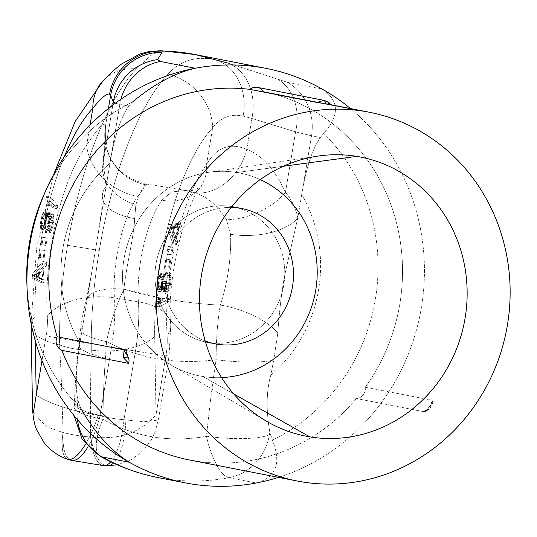 <?xml version="1.0" encoding="UTF-8"?>
<svg xmlns="http://www.w3.org/2000/svg" width="537" height="537" viewBox="0 0 537 537"><rect width="100%" height="100%" fill="white"/><g stroke="black" fill="none" stroke-linecap="round" stroke-linejoin="round"><path stroke-width="0.4" stroke-dasharray="2.69 2.01" d="M356.454 398.548L423.418 411.611L429.875 407.878L432.265 400.253L365.301 387.19A9.928 9.324 -79 0 1 356.454 398.548A187.883 176.425 -79 0 1 194.683 460.927L302.284 481.917L194.683 460.927A187.883 176.425 101 0 0 356.454 398.548A9.928 9.324 101 0 0 365.301 387.19L432.265 400.253L431.52 403.858L429.613 406.348A187.883 176.425 -79 0 1 428.211 408.12A187.883 176.425 -79 0 1 425.082 411.939L356.454 398.548M330.295 104.621A187.883 176.425 -79 0 1 332.067 104.977L263.432 91.585A187.883 176.425 -79 0 1 365.301 387.19A187.883 176.425 101 0 0 263.432 91.585L330.403 104.648L324.167 100.392L330.403 104.648A6.894 2.383 139.5 0 0 330.174 104.017A6.894 2.383 -40.5 0 1 330.396 104.648L332.067 104.977M428.211 408.12A6.894 5.612 80.6 0 1 424.243 411.55A6.894 5.612 80.6 0 1 423.418 411.611L429.875 407.878A6.894 1.128 -142.1 0 0 430.352 407.811A6.894 1.128 -142.1 0 0 429.613 406.348A187.883 176.425 -79 0 1 428.211 408.12A187.883 176.425 -79 0 1 426.425 410.328A187.883 176.425 -79 0 1 425.082 411.939L423.418 411.611A6.894 5.612 -99.4 0 0 424.243 411.55A6.894 5.612 -99.4 0 0 428.211 408.12M429.875 407.878L432.265 400.253L432.755 401.065L431.52 403.858L429.613 406.348A6.894 1.128 37.9 0 1 430.352 407.811A6.894 1.128 37.9 0 1 429.875 407.878M350.473 108.555A211.148 198.281 -79 0 1 420.296 313.601A211.148 198.281 -79 0 1 278.528 477.366A211.148 198.281 101 0 0 420.296 313.601A211.148 198.281 101 0 0 350.473 108.555M194.683 460.927A187.883 176.425 -79 0 1 189.715 460.034M257.465 87.377A9.928 9.324 -79 0 1 263.432 91.585M236.938 172.505L283.375 166.255L236.938 172.505A103.419 97.116 -79 0 1 260.223 179.6A103.419 97.116 -79 0 0 236.938 172.505A103.419 97.116 -79 0 0 208.625 172.303A103.419 97.116 -79 0 0 124.55 255.901A103.419 97.116 -79 0 0 171.041 364.972A103.419 97.116 -79 0 0 202.805 376.497L233.729 393.943L202.805 376.497A103.419 97.116 -79 0 1 124.027 258.814A103.419 97.116 -79 0 1 236.938 172.505M221.593 377.605A103.419 97.116 -79 0 1 202.805 376.497A103.419 97.116 -79 0 0 221.593 377.605M231.252 206.503A68.944 64.742 101 0 0 156.267 262.425A68.944 64.742 101 0 0 205.456 341.921A68.944 64.742 -79 0 1 156.267 262.425A68.944 64.742 -79 0 1 231.252 206.503L231.843 206.617A68.944 64.742 101 0 0 231.252 206.503A68.944 64.742 -79 0 1 231.856 206.604L231.252 206.503M233.071 206.826A68.944 64.742 -79 0 1 283.603 285.926A68.944 64.742 -79 0 1 208.497 342.499L217.217 344.197L208.497 342.499A68.944 64.742 101 0 0 283.422 286.899A68.944 64.742 101 0 0 234.884 207.208M231.219 207.416A68.944 64.742 101 0 0 165.054 263.801A68.944 64.742 101 0 0 205.168 340.928A68.944 64.742 -79 0 1 165.054 263.801A68.944 64.742 -79 0 1 231.219 207.416M208.497 342.499A68.944 64.742 -79 0 1 206.671 342.17M322.119 89.035C339.31 100.5 339.84 115.294 323.71 133.404A186.621 175.243 -79 0 1 272.387 440.085C281.603 463.277 276.206 477.581 256.189 483.005L228.957 477.695A211.148 198.281 -79 0 1 158.026 477.561A211.148 198.281 101 0 0 228.957 477.695L256.189 483.005C276.206 477.581 281.603 463.277 272.387 440.085L270.588 434.983L269.406 434.748A51.713 48.558 -79 0 1 228.957 477.695A51.713 16.647 79.3 0 1 206.436 436.225C210.343 400.159 212.598 382.693 216.122 359.683C176.559 364.858 140.036 358.85 106.561 341.66A51.713 10.062 6.5 0 1 80.57 329.933A51.713 10.062 6.5 0 1 82.497 327.489L79.892 343.096A137.895 129.491 -79 0 1 109.998 163.188C114.462 136.526 120.691 117.502 128.679 106.118L119.832 104.393A51.713 48.558 -79 0 1 120.946 99.244A51.713 48.558 -79 0 0 119.832 104.393L109.998 163.188C114.462 136.526 120.691 117.502 128.679 106.118L119.832 104.393L82.497 327.489L106.084 186.574L103.225 162.516A51.713 37.207 -173.5 0 0 102.775 165.268A51.713 37.207 -173.5 0 0 135.827 204.899C139.143 194.34 142.365 187.621 145.5 184.741L146.682 184.05L144.943 186.822L137.814 196.347A75.408 25.917 -80.7 0 0 114.441 297.894L138.405 301.814A75.408 25.917 99.3 0 1 161.771 200.267L171.518 191.998L185.554 190.427L195.22 192.877A51.713 40.678 112.9 0 0 246.752 149.36C262.029 155.119 274.937 169.45 285.476 192.34C291.631 199.643 295.733 208.168 297.78 217.921L301.687 194.555C306.157 167.88 312.386 148.856 320.367 137.492L323.71 133.404C339.84 115.294 339.31 100.5 322.119 89.035L287.214 82.221A51.713 48.558 -79 0 1 311.52 135.767L320.367 137.492L311.52 135.767L301.687 194.555A137.895 129.491 -79 0 1 270.769 375.168C266.352 390.983 265.99 409.738 269.688 431.426L269.406 434.748L270.588 434.983L269.688 431.426L272.387 440.085A186.621 175.243 101 0 0 323.71 133.404L320.367 137.492C312.386 148.856 306.157 167.88 301.687 194.555A137.895 129.491 -79 0 1 270.769 375.168L273.736 359.985L277.824 333.074C279.515 309.043 281.965 289.06 285.16 273.118L297.78 217.921L311.52 135.767L295.592 131.86L285.476 192.34C291.631 199.643 295.733 208.168 297.78 217.921A51.713 25.36 -2.6 0 1 230.534 234.28A51.713 25.36 -2.6 0 0 297.78 217.915L285.16 273.118C281.965 289.06 279.515 309.043 277.824 333.074L273.736 359.985A51.713 9.552 5.4 0 1 216.122 359.683C216.189 338.726 217.586 320.522 220.311 305.063C206.993 304.546 191.508 302.969 173.854 300.317C155.099 297.256 138.459 293.558 123.926 289.221C126.175 266.258 133.827 237.508 134.686 218.606L135.827 204.899L134.686 218.606A51.713 25.353 -2.6 0 1 102.372 197.139A51.713 25.353 -2.6 0 1 106.084 186.574L103.225 162.516C105.359 144.151 106.111 132.055 105.48 126.242A51.713 51.096 170.5 0 0 105.547 144.01A51.713 51.096 170.5 0 0 145.5 184.741C142.365 187.621 139.143 194.34 135.827 204.899A51.713 37.207 6.5 0 1 102.775 165.289A51.713 37.207 6.5 0 1 103.225 162.516L112.837 105.071L103.225 162.516C105.359 144.151 106.111 132.055 105.48 126.242C105.124 120.53 98.862 126.786 86.705 145.01A51.713 39.825 35.5 0 0 137.814 196.347L144.943 186.822L146.682 184.05L145.5 184.741A51.713 51.096 -9.5 0 1 105.507 143.809A51.713 51.096 -9.5 0 1 105.48 126.242L108.447 108.481L105.48 126.242C105.124 120.53 98.862 126.786 86.705 145.01A51.713 39.825 35.5 0 0 137.814 196.347A75.408 25.917 -80.7 0 0 114.441 297.894A51.713 27.139 176.3 0 0 47.31 316.192A127.121 43.685 99.3 0 1 86.705 145.01A127.121 43.685 -80.7 0 0 47.31 316.192A51.713 27.139 -3.7 0 1 114.441 297.894A86.182 29.616 99.3 0 1 111.508 347.13A51.713 0.51 -170.5 0 1 46.135 335.887A34.475 11.848 -80.7 0 0 47.31 316.192A34.475 11.848 99.3 0 1 46.135 335.887L41.987 360.669L46.135 335.887A51.713 0.51 9.5 0 0 111.508 347.13A86.182 29.616 -80.7 0 0 114.441 297.894L138.405 301.814A86.182 29.616 99.3 0 1 135.472 351.05L111.508 347.13L100.023 415.766A161.818 151.951 101 0 0 123.987 419.686A49.337 16.862 94.4 0 1 110.803 461.793A49.337 16.862 94.4 0 0 123.987 419.686L135.472 351.05A86.182 29.616 -80.7 0 0 138.405 301.814A51.713 27.139 -3.7 0 1 170.793 324.576A51.713 27.139 -3.7 0 1 167.121 335.793A34.475 11.848 99.3 0 1 165.946 355.494A51.713 0.51 -170.5 0 1 169.021 356.185A51.713 0.51 -170.5 0 1 135.472 351.05A51.713 0.51 9.5 0 0 169.021 356.185A51.713 0.51 9.5 0 0 165.946 355.494L156.012 414.799L165.946 355.494A34.475 11.848 -80.7 0 0 167.121 335.793A51.713 27.139 176.3 0 0 170.793 324.576A51.713 27.139 176.3 0 0 138.405 301.814A75.408 25.917 99.3 0 1 161.771 200.267A51.713 39.825 35.5 0 0 200.677 186.816A51.713 39.825 35.5 0 0 206.51 164.617A127.121 43.685 -80.7 0 0 167.121 335.793A127.121 43.685 99.3 0 1 206.51 164.617C216.277 147.353 229.695 142.271 246.752 149.36A51.713 40.678 -67.1 0 1 195.22 192.877C207.235 196.784 217.666 205.731 226.527 219.74A51.713 29.555 157 0 0 285.476 192.34A51.713 29.555 -23 0 1 226.527 219.74C217.666 205.731 207.235 196.784 195.22 192.877L185.876 190.467L171.625 191.951L161.771 200.267A51.713 39.825 35.5 0 0 200.496 187.064A51.713 39.825 35.5 0 0 206.51 164.617L212.659 127.887C220.459 117.381 230.621 113.448 243.14 116.093L251.92 118.469L246.752 149.36C229.695 142.271 216.277 147.353 206.51 164.617L212.659 127.887A51.713 43.235 43.2 0 0 168.074 74.093C179.955 60.486 195.851 55.734 215.76 59.842L227.782 63.03L287.214 82.221L322.119 89.035M194.871 54.492A211.148 198.281 -79 0 1 215.76 59.842A51.713 42.893 -76.3 0 1 243.14 116.093A51.713 42.893 103.7 0 0 215.76 59.842C196.938 55.439 181.043 60.191 168.074 74.093A210.457 72.327 -80.7 0 0 99.291 250.477C111.683 174.82 139.258 104.084 168.074 74.093A51.713 43.235 43.2 0 1 212.659 127.887A158.912 54.613 -80.7 0 0 168.437 224.332A158.912 54.613 99.3 0 1 212.659 127.887C220.459 117.381 230.621 113.448 243.14 116.093L251.92 118.469L246.752 149.36C262.029 155.119 274.937 169.45 285.476 192.34L295.592 131.86L251.92 118.469A51.713 41.047 105 0 0 227.782 63.03L277.81 79.248A51.713 40.893 -70.8 0 1 295.592 131.86L251.92 118.469A51.713 41.047 -75 0 0 227.782 63.03M132.404 102.097L128.679 106.118L132.404 102.097A186.621 175.243 101 0 0 44.021 194.508A186.621 175.243 -79 0 1 132.404 102.097M269.406 434.748A51.713 10.948 4.7 0 1 206.436 436.225A172.283 161.778 -79 0 1 102.869 419.276A51.713 16.976 -60.6 0 0 100.278 456.289A51.713 16.976 119.4 0 1 102.869 419.276A51.713 10.948 4.7 0 1 74.106 406.945A51.713 10.948 4.7 0 1 77.717 403.381L77.993 400.058A51.713 10.921 -175.2 0 0 74.374 403.757A51.713 10.921 -175.2 0 0 103.077 415.913L102.869 419.276A172.283 161.778 101 0 0 206.436 436.225A51.713 16.647 -100.7 0 0 228.957 477.695A51.713 48.558 101 0 0 269.406 434.748A51.713 10.948 4.7 0 1 206.436 436.225C210.343 400.159 212.598 382.693 216.122 359.683C176.559 364.858 140.036 358.85 106.561 341.66L105.413 358.112C103.903 378.813 103.124 398.078 103.077 415.913L102.869 419.276A51.713 10.948 4.7 0 1 74.099 407.093A51.713 10.948 4.7 0 1 77.717 403.381A51.713 48.558 101 0 0 77.442 419.659A51.713 48.558 -79 0 1 77.717 403.381L78.892 403.609L81.087 408.778A186.621 175.243 -79 0 1 26.85 282.529A186.621 175.243 101 0 0 81.087 408.778L78.892 403.609L77.993 400.058L77.717 403.381L78.892 403.609L77.993 400.058C75.193 388.56 75.824 369.57 79.892 343.096A137.895 129.491 -79 0 1 109.998 163.188L106.084 186.574A51.713 25.353 177.4 0 0 102.345 196.743A51.713 25.353 177.4 0 0 134.686 218.606C133.827 237.508 126.175 266.258 123.926 289.221A51.713 21.742 14.7 0 0 86.229 300.391A51.713 21.742 14.7 0 0 86.222 305.244A51.713 21.742 -165.3 0 1 86.229 300.391A51.713 21.742 -165.3 0 1 123.926 289.221C116.012 305.734 110.226 323.214 106.561 341.66C110.226 323.214 116.012 305.734 123.926 289.221L165.644 298.941C186.171 302.412 204.396 304.452 220.311 305.063C217.586 320.522 216.189 338.726 216.122 359.683A51.713 9.552 -174.6 0 0 273.736 359.985L270.769 375.168C266.352 390.983 265.99 409.738 269.688 431.426M230.534 234.307L226.527 219.74L230.534 234.307M230.534 234.347A75.408 25.917 99.3 0 1 220.311 305.063A51.713 20.688 -161.5 0 1 277.824 333.074A51.713 20.688 -161.5 0 0 220.311 305.063A75.408 25.917 99.3 0 0 230.534 234.347M295.592 131.86A51.713 40.893 109.2 0 0 277.81 79.248L287.214 82.221A51.713 48.558 -79 0 1 311.52 135.767L295.592 131.86M160.61 50.673L151.125 55.257L136.338 68.897C107.521 98.889 79.953 169.632 67.555 245.281L99.291 250.477A210.457 72.327 -80.7 0 0 91.303 350.158A100.869 94.72 -79 0 1 59.573 344.962A210.457 72.327 99.3 0 1 67.555 245.281A210.457 72.327 99.3 0 1 136.338 68.897A51.713 43.235 43.2 0 0 103.171 80.631M160.556 50.673L150.763 55.533L136.338 68.897A51.713 43.235 43.2 0 0 103.077 80.725M115.307 103.232L119.832 104.393L115.307 103.232M90.035 125.081L86.705 145.01L90.035 125.081M50.619 197.207A158.912 54.613 99.3 0 1 64.259 156.797A158.912 54.613 -80.7 0 0 50.619 197.207L49.807 200.207L50.082 204.476L51.324 205.913L51.042 201.643L57.083 208.625L57.889 205.611L50.612 197.2L49.807 200.207A158.912 54.613 -80.7 0 0 45.189 219.277A158.912 54.613 99.3 0 1 49.807 200.207L45.813 199.556L46.618 196.542L50.612 197.2L46.618 196.542L53.895 204.953L57.889 205.611L50.612 197.2M35.267 340.794L34.885 316.736A158.912 54.613 99.3 0 1 36.234 278.804A158.912 54.613 -80.7 0 0 34.885 316.736A51.713 22.487 179.1 0 0 31.186 323.905A51.713 22.487 179.1 0 1 34.885 316.736L35.267 340.794M36.227 278.804L44.947 283.187L45.222 280.032L42.994 278.958L43.913 268.44L46.511 265.312L46.793 262.157L36.597 274.595L36.227 278.804L44.947 283.187L40.953 282.529L32.233 278.146L36.227 278.804L32.233 278.146L32.603 273.944L36.597 274.595L36.227 278.804M36.603 274.588A158.912 54.613 99.3 0 1 44.96 220.331L44.229 226.392L44.457 228.916L45.034 229.883L45.598 227.279L45.309 224.117L45.705 221.398L47.578 215.478L48.317 214.773L48.659 214.995L49.115 216.485L48.444 223.177L49.129 223.627L51.116 217.183L52.022 216.586L52.713 217.029L53.056 219.042L52.606 222.909L51.19 228.534L49.766 230.581L49.196 233.186L49.827 232.998L51.25 230.95L52.666 227.117L53.854 220.747L53.68 215.283L53.277 214.424L51.794 214.055L50.142 217.149L49.8 213.357L49.223 212.39L48.082 212.243L46.148 215.746L44.96 220.324A158.912 54.613 -80.7 0 0 36.603 274.588M45.202 250.551L44.242 250.591L43.215 258.049L44.175 258.002L45.202 250.551L40.248 249.94L39.221 257.391L40.181 257.351L41.215 249.893L45.202 250.551L41.215 249.893L40.181 257.351L44.175 258.002L45.202 250.551M47.243 238.032L46.323 237.837L45.061 245.268L45.987 245.463L47.243 238.032L46.323 237.837L42.329 237.179L41.067 244.617L41.993 244.812L43.249 237.374L42.329 237.179L47.243 238.032L43.249 237.374L41.993 244.812L45.987 245.463L47.243 238.032M37.214 276.354L43.061 269.312L42.235 278.77L37.214 276.354L43.061 269.312L39.067 268.654L38.241 278.119L33.22 275.703L39.067 268.654L33.22 275.703L37.214 276.354L33.22 275.703L38.241 278.119L42.235 278.77L37.214 276.354M31.099 325.375A51.713 22.487 179.1 0 0 59.573 344.962C61.574 379.599 61.977 399.548 63.064 432.527L46.242 426.66L33.388 412.577L46.249 426.667L63.064 432.527C61.977 399.548 61.574 379.599 59.573 344.962C69.83 348.614 80.409 350.346 91.303 350.158A51.713 22.487 179.1 0 0 154.69 336.343L156.012 414.799C133.545 440.575 105.03 438.226 90.646 437.044C90.612 404.173 90.297 384.103 91.303 350.158C90.867 318.414 93.525 285.187 99.291 250.477L67.555 245.281C61.795 279.992 59.13 313.219 59.573 344.962A51.713 22.487 179.1 0 1 31.112 325.724M67.743 459.316A49.337 15.063 108.4 0 1 63.03 432.52A185.386 174.082 101 0 0 90.679 437.051A185.386 174.082 -79 0 1 63.03 432.527A49.337 15.063 -71.6 0 0 67.749 459.316M63.131 432.547A49.337 16.936 -75.8 0 0 71.287 460.35A49.337 16.936 -75.8 0 1 63.131 432.547M100.023 415.766A49.337 16.936 -75.8 0 1 88.034 446.717A49.337 16.936 -75.8 0 0 100.023 415.766A161.818 151.951 101 0 0 123.987 419.686L135.472 351.05L111.508 347.13L100.023 415.766L98.17 415.45C84.087 412.758 55.64 407.509 36.207 395.198C55.64 407.509 84.087 412.758 98.17 415.45A49.337 15.063 108.4 0 1 85.638 443.992A49.337 15.063 -71.6 0 0 98.17 415.45M103.54 465.626A49.337 16.862 94.4 0 1 90.578 437.037A49.337 16.862 94.4 0 0 103.54 465.626L103.54 465.626M90.679 437.044A49.337 18.439 -90 0 0 107.447 465.774A49.337 18.439 90 0 1 90.679 437.044M125.812 419.974L143.554 421.847L157.576 420.122L143.56 421.847L125.812 419.974A49.337 18.439 90 0 1 113.468 463.062A49.337 18.439 -90 0 0 125.812 419.974L123.987 419.686M155.468 306.211A158.912 54.613 -80.7 0 0 154.69 336.343A158.912 54.613 99.3 0 1 155.468 306.211L155.676 303.083L157.328 299.19L158.952 298.317L157.301 302.21L165.221 297.954L165 301.082L155.462 306.211L155.676 303.083A158.912 54.613 99.3 0 1 157.536 283.482A158.912 54.613 -80.7 0 0 155.676 303.083L159.67 303.741L159.449 306.869L155.462 306.211L159.449 306.869L168.994 301.734L165 301.082L155.462 306.211M168.43 224.332L178.016 223.52L177.257 226.58L174.82 226.748L172.276 236.945L173.693 240.858L172.927 243.919L167.416 228.42A158.912 54.613 -80.7 0 0 157.663 282.408A158.912 54.613 99.3 0 1 167.416 228.42L168.43 224.332L178.016 223.52L182.009 224.177L172.424 224.99L168.43 224.332L172.424 224.99L171.404 229.064L167.416 228.42L168.43 224.332M157.656 282.408L158.939 276.454L159.979 274.172L160.825 273.481L160.509 276.139L159.214 278.992L158.704 281.683L158.543 287.939L159.395 288.805L160.308 287.584L161.845 281.052L162.63 280.898L162.409 287.678L163.067 288.584L163.852 288.423L164.825 286.677L165.658 282.878L166.155 277.079L165.483 274.622L165.799 271.964L166.322 272.38L166.994 274.837L167.081 278.965L166.128 285.375L164.188 290.43L162.751 291.242L162.026 290.866L161.489 287.349L159.932 290.772L158.69 291.537L157.965 291.161L157.287 287.154L158.294 278.656L159.979 274.172L160.825 273.481L160.509 276.139L159.214 278.992L158.704 281.683L158.543 287.939L159.395 288.805L160.308 287.584L161.845 281.052L162.63 280.898L162.409 287.678L163.067 288.584L164.309 287.819L165.148 285.577L166.034 279.69L166.081 276.052L165.483 274.622L165.799 271.964L166.785 273.32L167.081 278.965L166.128 285.375L164.188 290.43L168.182 291.088L167.531 291.732L166.02 291.517L165.483 288L163.926 291.423L163.073 292.115L161.959 291.819L161.281 287.805L161.65 283.066L162.933 277.105L163.966 274.823L164.819 274.138L164.503 276.79L163.208 279.643L162.698 282.341L162.536 288.591L163 289.537L164.302 288.235L165.839 281.703L166.624 281.549L166.396 288.335L167.061 289.235L167.846 289.081L168.819 287.329L169.652 283.529L170.148 277.73L169.477 275.273L169.793 272.615L170.316 273.031L170.988 275.488L171.075 279.616L170.122 286.026L168.182 291.088L168.9 289.906L164.906 289.248L168.9 289.906L169.477 288.235L165.483 287.577L169.477 288.235L170.122 286.026L166.128 285.375L170.122 286.026L170.571 283.865L166.577 283.214L170.571 283.865L171.075 279.616L167.081 278.965L171.075 279.616L171.128 277.535L167.135 276.877L171.128 277.535L170.988 275.488L166.994 274.837L170.988 275.488L170.779 273.977L166.785 273.32L170.779 273.977L170.316 273.031L165.799 271.964L169.793 272.615L169.477 275.273L165.483 274.622L169.477 275.273L169.806 275.723L165.812 275.072L169.806 275.723L170.075 276.709L166.081 276.052L170.075 276.709L170.148 277.73L166.155 277.079L170.148 277.73L170.028 280.348L166.034 279.69L170.028 280.348L169.652 283.529L165.658 282.878L169.652 283.529L169.142 286.228L165.148 285.577L169.142 286.228L168.819 287.329L164.825 286.677L168.819 287.329L168.303 288.47L164.309 287.819L168.303 288.47L167.846 289.081L163.067 288.584L167.061 289.235L166.396 288.335L162.409 287.678L166.396 288.335L166.195 286.818L162.201 286.167L166.195 286.818L166.376 283.67L162.382 283.019L166.376 283.67L166.624 281.549L162.63 280.898L166.624 281.549L161.845 281.052L165.839 281.703L165.591 283.831L161.597 283.18L165.591 283.831L164.819 287.094L160.825 286.443L164.819 287.094L164.302 288.235L160.308 287.584L164.302 288.235L163.389 289.456L159.395 288.805L163 289.537L159.006 288.879L163 289.537L162.536 288.591L158.543 287.939L162.536 288.591L162.328 287.08L158.334 286.422L162.328 287.08L162.449 284.462L158.455 283.811L162.449 284.462L162.698 282.341L158.704 281.683L162.698 282.341L163.208 279.643L159.214 278.992L163.208 279.643L163.792 277.971L159.798 277.32L163.792 277.971L164.503 276.79L160.509 276.139L164.503 276.79L164.819 274.138L160.825 273.481L164.819 274.138L163.966 274.823L159.979 274.172L163.966 274.823L162.933 277.105L158.939 276.454L162.933 277.105L162.288 279.307L158.294 278.656L162.288 279.307L161.65 283.066L157.656 282.408L161.65 283.066L161.53 284.127L157.536 283.476L157.656 282.408M167.685 254.189L166.799 253.786L168.249 246.416L169.135 246.819L167.685 254.189L170.793 254.437L172.243 247.067L173.129 247.476L171.679 254.847L167.685 254.189L171.679 254.847L173.129 247.476L169.135 246.819L167.685 254.189M165.537 266.688L164.611 266.527L165.839 259.082L166.765 259.25L165.537 266.688L168.605 267.178L169.833 259.74L170.759 259.901L169.531 267.345L165.537 266.688L169.531 267.345L170.759 259.901L166.765 259.25L165.537 266.688M168.564 226.997L171.759 235.81L174.048 226.627L168.564 226.997L171.759 235.81L175.753 236.461L178.042 227.285L172.558 227.654L175.753 236.461L172.558 227.654L168.564 226.997L172.558 227.654L178.042 227.285L174.048 226.627L168.564 226.997M154.69 336.343L156.012 414.799C133.545 440.575 105.03 438.226 90.646 437.044C90.612 404.173 90.297 384.103 91.303 350.158A51.713 22.487 179.1 0 0 154.69 336.343M165.221 297.954L165 301.082L168.994 301.734L169.215 298.606L165.221 297.954L169.215 298.606L161.295 302.868L157.301 302.21L165.221 297.954M158.952 298.317L157.301 302.21L161.295 302.868L162.946 298.975L158.952 298.317L162.946 298.975L161.322 299.847L157.328 299.19L158.952 298.317M155.676 303.083L157.328 299.19L161.322 299.847L159.67 303.741L155.676 303.083M171.404 229.064L172.424 224.99L182.009 224.177L181.251 227.238L178.814 227.399L176.27 237.596L177.687 241.516L176.921 244.57L171.404 229.064L176.921 244.57L172.927 243.919L167.416 228.42L171.404 229.064M168.994 301.734L159.449 306.869L159.67 303.741L161.322 299.847L162.946 298.975L161.295 302.868L169.215 298.606L168.994 301.734M173.693 240.858L172.927 243.919L176.921 244.57L177.687 241.516L173.693 240.858L177.687 241.516L176.27 237.596L172.276 236.945L173.693 240.858M174.82 226.748L172.276 236.945L176.27 237.596L178.814 227.399L174.82 226.748L178.814 227.399L181.251 227.238L177.257 226.58L174.82 226.748M178.016 223.52L177.257 226.58L181.251 227.238L182.009 224.177L178.016 223.52M171.759 235.81L174.048 226.627L178.042 227.285L175.753 236.461L171.759 235.81M168.249 246.416L173.129 247.476L168.249 246.416L172.243 247.067L170.793 254.437L166.799 253.786L168.249 246.416M165.839 259.082L170.759 259.901L165.839 259.082L169.833 259.74L168.605 267.178L164.611 266.527L165.839 259.082M157.287 287.154L157.536 283.476L161.53 284.127L161.281 287.805L157.287 287.154L161.281 287.805L161.429 289.852L157.435 289.195L157.287 287.154M157.965 291.161L157.435 289.195L161.429 289.852L161.959 291.819L157.965 291.161L162.684 292.188L157.965 291.161M159.08 291.457L162.684 292.188L159.08 291.457L163.073 292.115L163.926 291.423L159.932 290.772L159.08 291.457M160.644 289.591L159.932 290.772L163.926 291.423L164.637 290.242L160.644 289.591L164.637 290.242L165.483 288L161.489 287.349L160.644 289.591M161.563 289.92L161.489 287.349L165.483 288L165.557 290.577L161.563 289.92L165.557 290.577L166.02 291.517L162.026 290.866L161.563 289.92M162.751 291.242L167.531 291.732L162.751 291.242M164.188 290.43L163.537 291.081L167.531 291.732L168.182 291.088L164.188 290.43M57.083 208.625L57.889 205.611L53.895 204.953L53.089 207.973L57.083 208.625L53.089 207.973L47.048 200.986L51.042 201.643L57.083 208.625M51.324 205.913L51.042 201.643L47.048 200.986L47.33 205.262L51.324 205.913L47.33 205.262L46.095 203.825L50.082 204.476L51.324 205.913M49.807 200.207L50.082 204.476L46.095 203.825L45.813 199.556L49.807 200.207M32.603 273.944L32.233 278.146L40.953 282.529L41.228 279.374L39 278.3L39.919 267.788L42.517 264.654L42.799 261.499L32.603 273.944L42.799 261.499L46.793 262.157L36.597 274.595L32.603 273.944M49.968 216.002L49.283 213.773L47.8 213.404L46.148 216.498L45.806 212.699L44.886 211.511L44.088 211.591L42.154 215.089L40.342 223.432L40.463 228.265L41.04 229.232L41.604 226.627L41.315 223.466L41.711 220.747L43.584 214.827L44.323 214.115L45.121 215.827L44.45 222.526L45.135 222.969L47.122 216.532L48.035 215.934L48.948 217.123L49.008 219.539L47.934 225.386L46.793 228.809L45.773 229.93L45.202 232.534L46.571 231.635L48.672 226.46L49.86 220.096L49.968 216.002L53.962 216.659L53.68 215.283L49.686 214.625L49.975 217.787L53.969 218.445L53.962 216.659L49.968 216.002M53.895 204.953L46.618 196.542L45.813 199.556L46.095 203.825L47.33 205.262L47.048 200.986L53.089 207.973L53.895 204.953M46.511 265.312L46.793 262.157L42.799 261.499L42.517 264.654L46.511 265.312L42.517 264.654L39.919 267.788L43.913 268.44L46.511 265.312M42.994 278.958L43.913 268.44L39.919 267.788L39 278.3L42.994 278.958L39 278.3L41.228 279.374L45.222 280.032L42.994 278.958M44.947 283.187L45.222 280.032L41.228 279.374L40.953 282.529L44.947 283.187M43.061 269.312L42.235 278.77L38.241 278.119L39.067 268.654L43.061 269.312M43.215 258.049L39.221 257.391L43.215 258.049L39.221 257.391L40.248 249.94L44.242 250.591L43.215 258.049M45.061 245.268L41.067 244.617L45.061 245.268L41.067 244.617L42.329 237.179L46.323 237.837L45.061 245.268M53.854 220.747L53.969 218.445L49.975 217.787L49.86 220.096L53.854 220.747L49.86 220.096L49.579 222.291L53.572 222.942L53.854 220.747M52.666 227.117L53.572 222.942L49.579 222.291L48.672 226.46L52.666 227.117L48.672 226.46L48.048 228.433L52.042 229.091L52.666 227.117M51.25 230.95L52.042 229.091L48.048 228.433L47.256 230.299L51.25 230.95L47.256 230.299L46.571 231.635L50.565 232.293L51.25 230.95M49.827 232.998L50.565 232.293L46.571 231.635L45.833 232.346L49.827 232.998L45.202 232.534L49.827 232.998M49.766 230.581L49.196 233.186L45.202 232.534L45.773 229.93L49.766 230.581L45.773 229.93L46.229 229.628L50.223 230.286L49.766 230.581M50.787 229.46L50.223 230.286L46.229 229.628L46.793 228.809L50.787 229.46L46.793 228.809L47.196 227.876L51.19 228.534L50.787 229.46M51.928 226.037L51.19 228.534L47.196 227.876L47.934 225.386L51.928 226.037L47.934 225.386L48.612 222.258L52.606 222.909L51.928 226.037M53.002 220.19L52.606 222.909L48.612 222.258L49.008 219.539L53.002 220.19L49.008 219.539L49.062 218.384L53.056 219.042L53.002 220.19M52.941 217.774L53.056 219.042L49.062 218.384L48.948 217.123L52.941 217.774L48.948 217.123L48.719 216.377L52.713 217.029L52.941 217.774M52.022 216.586L48.035 215.934L52.022 216.586L48.035 215.934L47.122 216.532L51.116 217.183L52.022 216.586M50.431 218.525L51.116 217.183L47.122 216.532L46.437 217.874L50.431 218.525L46.437 217.874L45.585 220.888L49.579 221.539L50.431 218.525M49.129 223.627L49.579 221.539L45.585 220.888L45.135 222.969L49.129 223.627L44.45 222.526L49.129 223.627M48.894 221.096L48.444 223.177L44.45 222.526L44.9 220.445L48.894 221.096L44.9 220.445L45.242 217.096L49.236 217.747L48.894 221.096M49.115 216.485L49.236 217.747L45.242 217.096L45.121 215.827L49.115 216.485L45.121 215.827L44.665 214.344L48.659 214.995L49.115 216.485M48.317 214.773L44.323 214.115L48.317 214.773L44.323 214.115L43.584 214.827L47.578 215.478L48.317 214.773M46.894 216.82L47.578 215.478L43.584 214.827L42.9 216.169L46.894 216.82L42.9 216.169L42.161 218.66L46.155 219.318L46.894 216.82M45.705 221.398L46.155 219.318L42.161 218.66L41.711 220.747L45.705 221.398L41.711 220.747L41.315 223.466L45.309 224.117L45.705 221.398M45.309 225.902L45.309 224.117L41.315 223.466L41.315 225.251L45.309 225.902L41.315 225.251L41.604 226.627L45.598 227.279L45.309 225.902M45.034 229.883L45.598 227.279L41.604 226.627L41.04 229.232L45.034 229.883L41.04 229.232L40.463 228.265L44.457 228.916L45.034 229.883M44.229 226.392L44.457 228.916L40.463 228.265L40.235 225.735L44.229 226.392L40.235 225.735L40.342 223.432L44.336 224.083L44.229 226.392M44.96 220.324L44.336 224.083L40.342 223.432L40.966 219.673L44.96 220.324L40.966 219.673L41.195 218.626L45.189 219.277L44.96 220.324M46.148 215.746L45.189 219.277L41.195 218.626L42.154 215.089L46.148 215.746L42.154 215.089L42.953 213.229L46.947 213.88L46.148 215.746M48.082 212.243L46.947 213.88L42.953 213.229L44.088 211.591L48.082 212.243M49.223 212.39L44.886 211.511L49.223 212.39L45.229 211.732L45.806 212.699L49.8 213.357L49.223 212.39M50.082 214.733L49.8 213.357L45.806 212.699L46.088 214.075L50.082 214.733L46.088 214.075L46.148 216.498L50.142 217.149L50.082 214.733M51.055 214.766L50.142 217.149L46.148 216.498L47.061 214.115L51.055 214.766L47.061 214.115L47.8 213.404L51.794 214.055L51.055 214.766M52.592 213.981L47.8 213.404L53.277 214.424L52.592 213.981M53.68 215.283L53.277 214.424L49.283 213.773L49.686 214.625L53.68 215.283M79.885 343.089A51.713 10.941 -172.9 0 0 78.778 344.969A51.713 10.941 -172.9 0 0 105.413 358.112C103.903 378.813 103.124 398.078 103.077 415.913A51.713 10.921 4.8 0 1 74.381 403.616A51.713 10.921 4.8 0 1 77.993 400.058C75.193 388.56 75.824 369.57 79.892 343.096L82.497 327.489A51.713 10.062 -173.5 0 0 80.577 329.899A51.713 10.062 -173.5 0 0 106.561 341.66L105.413 358.112A51.713 10.941 7.1 0 1 78.764 345.063A51.713 10.941 7.1 0 1 79.885 343.089M426.425 410.328L424.243 411.55L427.721 410.208L430.352 407.811C432.063 405.133 432.862 402.884 432.755 401.058M317.83 156.106L208.625 172.303M266.144 421.028L171.041 364.972M98.278 233.179L101.862 208.416L102.184 192.843C101.661 185.399 101.862 176.176 102.782 165.181L104.97 139.143L105.42 143.272C110.085 165.081 123.839 178.673 146.675 184.05L186.561 190.575M186.554 190.575C193.34 192.186 203.59 185.211 201.18 186.158L200.677 186.816C185.641 204.161 166.074 281.026 170.793 324.576L169.021 356.185L158.549 418.753L155.2 431.567L151.904 438.883L143.956 449.925L131.384 459.652L117.274 464.787M31.072 323.334L36.623 248.336L53.713 174.33M91.599 273.085L86.229 300.391C82.685 313.843 81.067 324.771 80.584 329.799L76.227 368.724L74.106 406.945L74.126 415.698"/><path stroke-width="0.81" d="M263.432 91.585A9.928 9.324 101 0 0 249.913 89.37L364.301 111.334A187.883 176.425 101 0 0 159.63 265.486A187.883 176.425 101 0 0 297.317 481.031A187.883 176.425 101 0 0 302.284 481.917A187.883 176.425 101 0 0 506.948 327.765A187.883 176.425 101 0 0 369.268 112.22A187.883 176.425 101 0 0 364.301 111.334L325.328 103.728A187.883 176.425 -79 0 1 327.449 104.091A187.883 176.425 -79 0 1 330.295 104.621L369.268 112.22M322.119 89.035A211.148 198.281 -79 0 1 350.473 108.555A211.148 198.281 101 0 0 322.119 89.035A211.148 198.281 101 0 0 266.117 68.394A211.148 198.281 101 0 0 195.186 68.259A211.148 198.281 -79 0 1 322.119 89.035M103.171 80.631A51.713 43.235 43.2 0 0 92.847 108.279C101.225 97.862 106.796 93.176 109.568 94.23L110.649 95.344L113.347 102.037A51.713 51.357 -16.1 0 1 157.697 59.594L160.281 61.453A51.713 48.558 -79 0 0 120.946 99.244A51.713 48.558 -79 0 1 160.281 61.453L195.186 68.259A211.148 198.281 101 0 0 46.497 188.984A211.148 198.281 101 0 0 27.065 288.577A211.148 198.281 101 0 0 129.256 462.236A211.148 198.281 101 0 0 185.258 482.877A211.148 198.281 101 0 0 256.189 483.005A211.148 198.281 101 0 0 278.528 477.366A211.148 198.281 -79 0 1 256.189 483.005A211.148 198.281 -79 0 1 129.256 462.236A211.148 198.281 -79 0 1 30.005 243.61A211.148 198.281 -79 0 1 195.186 68.259L160.281 61.453L157.697 59.594L161.939 52.257L162.154 51.069A211.148 198.281 -79 0 1 194.871 54.492L160.61 50.673M297.317 481.031L189.715 460.034A187.883 176.425 -79 0 1 61.856 350.339L128.82 363.401L129.068 359.944L128.028 356.991A187.883 176.425 -79 0 1 127.303 354.863A187.883 176.425 -79 0 1 125.812 350.158L57.177 336.766L124.141 349.835L123.389 357.723L128.82 363.401L61.856 350.339A9.928 9.324 -79 0 1 57.177 336.766A187.883 176.425 -79 0 1 249.913 89.37A187.883 176.425 101 0 0 57.177 336.766A9.928 9.324 101 0 0 61.856 350.339A187.883 176.425 101 0 0 194.683 460.927M123.389 357.723L128.82 363.401L129.068 359.944L128.028 356.991A6.894 1.242 161 0 1 123.389 357.723A6.894 1.242 -19 0 0 128.028 356.991A187.883 176.425 -79 0 1 127.303 354.863A6.894 3.209 -141.7 0 1 124.141 349.835L123.389 357.723M127.303 354.863A187.883 176.425 -79 0 1 125.812 350.158L124.141 349.835A6.894 3.209 38.3 0 0 127.303 354.863M324.16 100.385C327.986 101.849 329.993 103.064 330.181 104.017L332.041 104.97A187.883 176.425 -79 0 0 327.449 104.091A6.894 2.383 -40.5 0 1 330.174 104.017A6.894 2.383 139.5 0 0 327.449 104.091A187.883 176.425 -79 0 0 325.328 103.728A6.894 2.37 99.3 0 0 323.898 100.345L316.877 102.439L325.328 103.728A6.894 2.37 -80.7 0 0 323.898 100.345L316.877 102.439L249.913 89.37A9.928 9.324 -79 0 1 257.465 87.377L324.167 100.392M364.301 111.334A187.883 176.425 -79 0 1 507.411 325.12A187.883 176.425 -79 0 1 302.284 481.917A187.883 176.425 -79 0 1 159.174 268.131A187.883 176.425 -79 0 1 364.301 111.334M356.763 156.381A142.204 133.532 101 0 0 201.503 275.058A142.204 133.532 101 0 0 309.822 436.87A142.204 133.532 101 0 0 465.082 318.193A142.204 133.532 101 0 0 356.763 156.381A142.204 133.532 101 0 0 317.83 156.106A142.204 133.532 101 0 0 202.227 271.057A142.204 133.532 101 0 0 266.144 421.028A142.204 133.532 101 0 0 309.822 436.87L233.729 393.943L309.822 436.87A142.204 133.532 101 0 0 465.082 318.193A142.204 133.532 101 0 0 356.763 156.381L283.375 166.255L356.763 156.381M260.223 179.6A103.419 97.116 -79 0 1 315.192 293.095A103.419 97.116 -79 0 1 221.593 377.605A103.419 97.116 -79 0 0 315.192 293.095A103.419 97.116 -79 0 0 260.223 179.6M215.397 343.875A68.944 64.742 101 0 0 217.217 344.197A68.944 64.742 -79 0 1 205.168 340.928A68.944 64.742 101 0 0 215.397 343.875L206.671 342.17A68.944 64.742 -79 0 1 205.456 341.921A68.944 64.742 101 0 0 208.497 342.499M234.884 207.208A68.944 64.742 101 0 0 231.856 206.604L239.979 208.202A68.944 64.742 101 0 0 231.219 207.416A68.944 64.742 -79 0 1 239.979 208.202L231.843 206.617A68.944 64.742 -79 0 1 233.071 206.826L241.798 208.531A68.944 64.742 101 0 0 239.979 208.202A68.944 64.742 -79 0 1 292.497 286.657A68.944 64.742 -79 0 1 217.217 344.197A68.944 64.742 101 0 0 292.323 287.631A68.944 64.742 101 0 0 241.798 208.531M195.186 68.259C174.31 73.18 153.387 84.457 132.404 102.097C153.387 84.457 174.31 73.18 195.186 68.259M46.497 188.984L44.021 194.508A186.621 175.243 101 0 0 26.85 282.529A186.621 175.243 -79 0 1 44.021 194.508C31.582 222.54 25.857 251.88 26.85 282.529L27.065 288.577M129.256 462.236C110.77 450.509 94.713 432.694 81.087 408.778C94.713 432.694 110.77 450.509 129.256 462.236L102.023 456.92A51.713 48.558 -79 0 1 77.442 419.659A51.713 48.558 101 0 0 102.023 456.92L129.256 462.236M74.126 415.698L82.148 439.199L100.271 456.282C118.415 466.478 137.667 473.567 158.026 477.561A211.148 198.281 -79 0 1 102.023 456.92A51.713 16.976 119.4 0 1 100.271 456.282A51.713 16.976 -60.6 0 0 102.023 456.92A211.148 198.281 101 0 0 158.026 477.561L185.258 482.877M53.713 174.33L75.12 121.624L103.077 80.725L114.099 69.998L121.483 64.031L139.909 54.009L147.326 51.901L160.684 50.679L194.871 54.492L227.782 63.03M162.154 51.069L161.939 52.257L157.697 59.594A51.713 51.357 163.9 0 0 113.347 102.037L110.649 95.344L108.447 108.481L110.649 95.344A51.713 51.552 -30.4 0 1 161.939 52.257A51.713 51.552 149.6 0 0 110.649 95.344L109.568 94.23A51.713 51.344 -59.4 0 1 162.154 51.069A51.713 51.344 120.6 0 0 109.568 94.23C106.796 93.176 101.225 97.862 92.847 108.279L90.035 125.081L92.847 108.279A158.912 54.613 -80.7 0 0 64.259 156.797A158.912 54.613 99.3 0 1 92.847 108.279A51.713 43.235 43.2 0 1 103.077 80.725M113.347 102.037L115.307 103.232L113.347 102.037L112.837 105.071L113.347 102.037M41.987 360.669L36.207 395.198L35.267 340.794L36.207 395.198L41.987 360.669M31.112 325.724A51.713 22.487 179.1 0 1 31.186 323.905A51.713 22.487 179.1 0 0 31.099 325.375L31.072 323.334M33.388 412.577L36.207 395.198L33.395 412.597M31.099 325.375L32.475 407.241C32.918 417.074 34.334 424.606 36.724 429.848L43.92 442.441C50.183 450.409 58.124 456.034 67.749 459.316A49.337 15.063 -71.6 0 0 85.638 443.992A49.337 15.063 108.4 0 1 67.743 459.316L71.293 460.35A49.337 16.936 -75.8 0 0 71.293 460.35A49.337 16.936 -75.8 0 0 88.034 446.717A49.337 16.936 -75.8 0 1 71.293 460.35L103.54 465.626A49.337 16.862 94.4 0 0 110.803 461.793A49.337 16.862 94.4 0 1 103.54 465.626L107.447 465.774A49.337 18.439 -90 0 0 113.468 463.062A49.337 18.439 90 0 1 107.44 465.774L117.274 464.787M194.871 54.492L266.117 68.394"/></g></svg>
